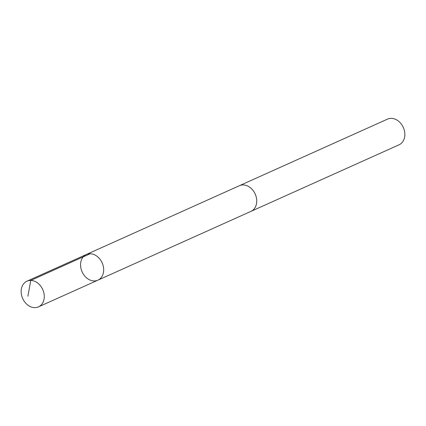 <?xml version="1.0" encoding="UTF-8"?>
<svg xmlns="http://www.w3.org/2000/svg" width="426" height="426" viewBox="0 0 426 426"><rect width="100%" height="100%" fill="white"/><g stroke="black" fill="none" stroke-linecap="round" stroke-linejoin="round"><path stroke-width="0.64" d="M239.045 185.869A14.079 10.985 65.8 0 1 239.407 185.699A14.069 10.98 65.8 0 1 251.75 188.968A14.069 10.98 65.8 0 1 256.58 203.165A14.069 10.98 65.8 0 1 250.946 211.371L97.884 280.175A14.074 10.985 -114.2 0 0 102.133 262.831A14.074 10.985 -114.2 0 0 86.345 254.498A14.074 10.985 -114.2 0 0 80.706 262.704A14.074 10.985 -114.2 0 0 85.535 276.905A14.074 10.985 -114.2 0 0 97.884 280.175A14.074 10.985 -114.2 0 0 102.133 262.831A14.074 10.985 -114.2 0 0 86.345 254.498L26.939 281.197A14.079 10.985 65.8 0 1 39.293 284.462A14.079 10.985 65.8 0 1 44.123 298.669A14.079 10.985 65.8 0 1 38.484 306.874A14.079 10.985 65.8 0 1 26.135 303.61A14.079 10.985 65.8 0 1 21.3 289.403A14.079 10.985 65.8 0 1 26.939 281.197M86.345 254.498L239.407 185.704A14.079 10.985 65.8 0 1 251.755 188.963A14.079 10.985 65.8 0 1 256.59 203.17A14.079 10.985 65.8 0 1 250.946 211.376A14.079 10.985 65.8 0 1 250.579 211.53M239.407 185.699L387.516 119.126A14.079 10.985 65.8 0 1 399.865 122.39A14.079 10.985 65.8 0 1 404.7 136.597A14.079 10.985 65.8 0 1 399.061 144.803L250.946 211.376M90.179 253.731L30.778 280.43L27.887 296.203M97.884 280.175L38.484 306.874"/></g></svg>
